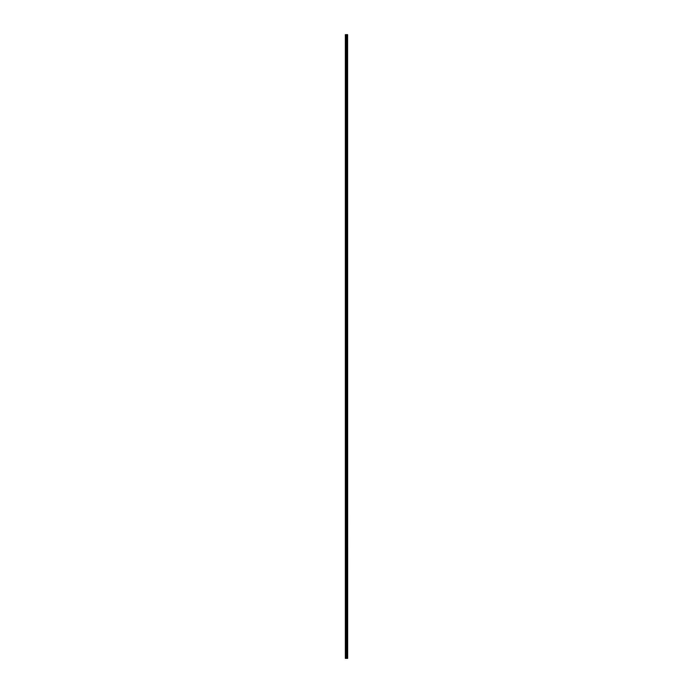 <?xml version="1.0" encoding="UTF-8"?>
<svg xmlns="http://www.w3.org/2000/svg" width="693" height="693" viewBox="0 0 693 693"><rect width="100%" height="100%" fill="white"/><g stroke="black" fill="none" stroke-linecap="round" stroke-linejoin="round"><path stroke-width="1.04" d="M347.609 34.65L347.669 658.35L347.609 34.65L345.331 34.65L345.331 658.35L345.435 34.65M345.435 658.35L347.609 658.35M346.924 658.35L346.924 34.65M346.881 658.35L346.881 34.65M347.574 658.35L347.574 34.65M347.384 658.35L347.384 34.65M347.323 658.35L347.323 34.65M347.167 658.35L347.167 34.65M347.106 658.35L347.106 34.65M346.699 658.35L346.699 34.65M346.552 658.35L346.552 34.65M346.483 658.35L346.483 34.65M346.335 658.35L346.335 34.65M345.937 658.35L345.937 34.65M345.859 658.35L345.859 34.65"/></g></svg>
